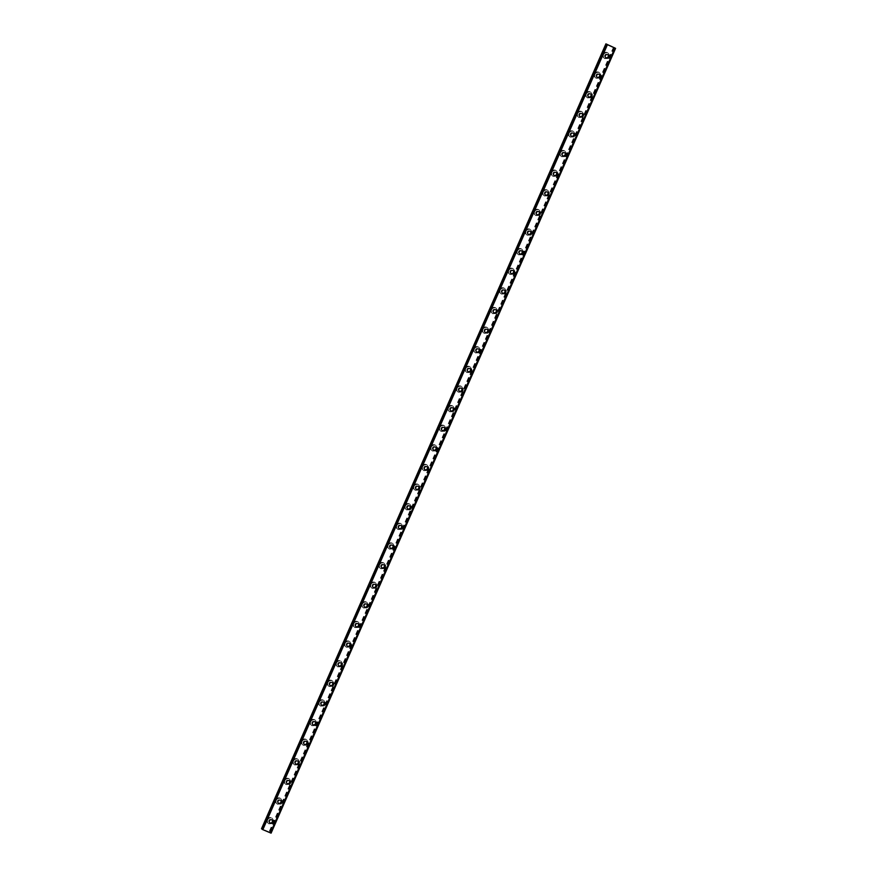 <?xml version="1.0" encoding="UTF-8"?>
<svg xmlns="http://www.w3.org/2000/svg" width="877" height="877" viewBox="0 0 877 877"><rect width="100%" height="100%" fill="white"/><g stroke="black" fill="none" stroke-linecap="round" stroke-linejoin="round"><path stroke-width="0.66" stroke-dasharray="4.38 3.29" d="M607.059 44.475L262.552 829.269L261.85 829.006M261.883 828.908L262.552 829.269M613.988 47.424L269.502 832.163L270.226 832.426L261.412 828.644M271.092 833.15L269.502 832.163M269.678 822.758A1.875 1.831 -50.3 0 1 268.899 820.401A1.875 1.831 -50.3 0 1 272.034 819.907M272.89 821.848A3.223 3.146 129.7 0 0 272.034 818.131A3.223 3.146 129.7 0 0 267.079 819.381A3.223 3.146 129.7 0 0 267.923 823.086A3.223 3.146 129.7 0 0 272.89 821.848M272.879 821.837A3.223 3.146 129.7 0 0 272.034 818.131A3.223 3.146 129.7 0 0 267.079 819.381A3.223 3.146 129.7 0 0 267.923 823.086A3.223 3.146 129.7 0 0 272.879 821.837M278.294 803.135A1.875 1.831 -50.3 0 1 277.516 800.778A1.875 1.831 -50.3 0 1 280.64 800.295M281.495 802.225A3.223 3.146 129.7 0 0 280.651 798.508A3.223 3.146 129.7 0 0 275.696 799.758A3.223 3.146 129.7 0 0 276.54 803.475A3.223 3.146 129.7 0 0 281.495 802.225A3.223 3.146 129.7 0 0 280.651 798.508A3.223 3.146 129.7 0 0 275.696 799.758A3.223 3.146 129.7 0 0 276.54 803.464A3.223 3.146 129.7 0 0 281.495 802.225M286.9 783.512A1.875 1.831 -50.3 0 1 286.121 781.155A1.875 1.831 -50.3 0 1 289.257 780.673M290.112 782.602A3.223 3.146 129.7 0 0 289.267 778.897A3.223 3.146 129.7 0 0 284.301 780.135A3.223 3.146 129.7 0 0 285.157 783.852A3.223 3.146 129.7 0 0 290.112 782.602A3.223 3.146 129.7 0 0 289.257 778.897A3.223 3.146 129.7 0 0 284.301 780.135A3.223 3.146 129.7 0 0 285.157 783.852A3.223 3.146 129.7 0 0 290.112 782.602M295.516 763.9A1.875 1.831 -50.3 0 1 294.738 761.543A1.875 1.831 -50.3 0 1 297.873 761.05M298.717 762.979A3.223 3.146 129.7 0 0 297.873 759.274A3.223 3.146 129.7 0 0 292.918 760.523A3.223 3.146 129.7 0 0 293.762 764.229A3.223 3.146 129.7 0 0 298.717 762.979A3.223 3.146 129.7 0 0 297.873 759.274A3.223 3.146 129.7 0 0 292.918 760.523A3.223 3.146 129.7 0 0 293.762 764.229A3.223 3.146 129.7 0 0 298.717 762.979M304.122 744.277A1.875 1.831 -50.3 0 1 303.354 741.92A1.875 1.831 -50.3 0 1 306.479 741.438M307.334 743.367A3.223 3.146 129.7 0 0 306.49 739.651A3.223 3.146 129.7 0 0 301.535 740.901A3.223 3.146 129.7 0 0 302.379 744.606A3.223 3.146 129.7 0 0 307.334 743.367A3.223 3.146 129.7 0 0 306.49 739.651A3.223 3.146 129.7 0 0 301.524 740.901A3.223 3.146 129.7 0 0 302.379 744.606A3.223 3.146 129.7 0 0 307.334 743.367M312.738 724.654A1.875 1.831 -50.3 0 1 311.96 722.297A1.875 1.831 -50.3 0 1 315.095 721.815M315.95 723.744A3.223 3.146 129.7 0 0 315.095 720.028A3.223 3.146 129.7 0 0 310.14 721.278A3.223 3.146 129.7 0 0 310.995 724.994A3.223 3.146 129.7 0 0 315.95 723.744A3.223 3.146 129.7 0 0 315.095 720.028A3.223 3.146 129.7 0 0 310.14 721.278A3.223 3.146 129.7 0 0 310.984 724.994A3.223 3.146 129.7 0 0 315.95 723.744M321.355 705.031A1.875 1.831 -50.3 0 1 320.576 702.674A1.875 1.831 -50.3 0 1 323.712 702.192M324.556 704.121A3.223 3.146 129.7 0 0 323.712 700.416A3.223 3.146 129.7 0 0 318.757 701.666A3.223 3.146 129.7 0 0 319.601 705.371A3.223 3.146 129.7 0 0 324.556 704.121A3.223 3.146 129.7 0 0 323.712 700.416A3.223 3.146 129.7 0 0 318.757 701.655A3.223 3.146 129.7 0 0 319.601 705.371A3.223 3.146 129.7 0 0 324.556 704.121M329.96 685.419A1.875 1.831 -50.3 0 1 329.182 683.062A1.875 1.831 -50.3 0 1 332.317 682.569M333.172 684.509A3.223 3.146 129.7 0 0 332.328 680.793A3.223 3.146 129.7 0 0 327.373 682.043A3.223 3.146 129.7 0 0 328.217 685.748A3.223 3.146 129.7 0 0 333.172 684.509A3.223 3.146 129.7 0 0 332.328 680.793A3.223 3.146 129.7 0 0 327.362 682.043A3.223 3.146 129.7 0 0 328.217 685.748A3.223 3.146 129.7 0 0 333.172 684.498M338.577 665.796A1.875 1.831 -50.3 0 1 337.798 663.44A1.875 1.831 -50.3 0 1 340.934 662.957M341.789 664.887A3.223 3.146 129.7 0 0 340.934 661.17A3.223 3.146 129.7 0 0 335.979 662.42A3.223 3.146 129.7 0 0 336.823 666.136A3.223 3.146 129.7 0 0 341.789 664.887M341.778 664.887A3.223 3.146 129.7 0 0 340.934 661.17A3.223 3.146 129.7 0 0 335.979 662.42A3.223 3.146 129.7 0 0 336.823 666.125A3.223 3.146 129.7 0 0 341.778 664.887M347.193 646.174A1.875 1.831 -50.3 0 1 346.415 643.817A1.875 1.831 -50.3 0 1 349.539 643.334M350.394 645.264A3.223 3.146 129.7 0 0 349.55 641.558A3.223 3.146 129.7 0 0 344.595 642.797A3.223 3.146 129.7 0 0 345.439 646.513A3.223 3.146 129.7 0 0 350.394 645.264A3.223 3.146 129.7 0 0 349.55 641.547A3.223 3.146 129.7 0 0 344.595 642.797A3.223 3.146 129.7 0 0 345.439 646.513A3.223 3.146 129.7 0 0 350.394 645.264M355.799 626.562A1.875 1.831 -50.3 0 1 355.021 624.205A1.875 1.831 -50.3 0 1 358.156 623.711M359.011 625.641A3.223 3.146 129.7 0 0 358.167 621.936A3.223 3.146 129.7 0 0 353.201 623.185A3.223 3.146 129.7 0 0 354.056 626.891A3.223 3.146 129.7 0 0 359.011 625.641A3.223 3.146 129.7 0 0 358.156 621.936A3.223 3.146 129.7 0 0 353.201 623.185A3.223 3.146 129.7 0 0 354.056 626.891A3.223 3.146 129.7 0 0 359.011 625.641M364.415 606.939A1.875 1.831 -50.3 0 1 363.637 604.582A1.875 1.831 -50.3 0 1 366.772 604.1M367.627 606.029A3.223 3.146 129.7 0 0 366.772 602.313A3.223 3.146 129.7 0 0 361.817 603.562A3.223 3.146 129.7 0 0 362.661 607.268A3.223 3.146 129.7 0 0 367.627 606.029A3.223 3.146 129.7 0 0 366.772 602.313A3.223 3.146 129.7 0 0 361.817 603.562A3.223 3.146 129.7 0 0 362.661 607.268A3.223 3.146 129.7 0 0 367.616 606.018M373.021 587.316A1.875 1.831 -50.3 0 1 372.254 584.959A1.875 1.831 -50.3 0 1 375.378 584.477M376.233 586.406A3.223 3.146 129.7 0 0 375.389 582.69A3.223 3.146 129.7 0 0 370.434 583.939A3.223 3.146 129.7 0 0 371.278 587.656A3.223 3.146 129.7 0 0 376.233 586.406A3.223 3.146 129.7 0 0 375.389 582.69A3.223 3.146 129.7 0 0 370.434 583.939A3.223 3.146 129.7 0 0 371.278 587.656A3.223 3.146 129.7 0 0 376.233 586.406M381.638 567.693A1.875 1.831 -50.3 0 1 380.859 565.336A1.875 1.831 -50.3 0 1 383.994 564.854M384.85 566.783A3.223 3.146 129.7 0 0 383.994 563.078A3.223 3.146 129.7 0 0 379.039 564.317A3.223 3.146 129.7 0 0 379.894 568.033A3.223 3.146 129.7 0 0 384.85 566.783A3.223 3.146 129.7 0 0 383.994 563.078A3.223 3.146 129.7 0 0 379.039 564.317A3.223 3.146 129.7 0 0 379.884 568.033A3.223 3.146 129.7 0 0 384.85 566.783M390.254 548.081A1.875 1.831 -50.3 0 1 389.476 545.724A1.875 1.831 -50.3 0 1 392.611 545.231M393.455 547.16A3.223 3.146 129.7 0 0 392.611 543.455A3.223 3.146 129.7 0 0 387.656 544.705A3.223 3.146 129.7 0 0 388.5 548.41A3.223 3.146 129.7 0 0 393.455 547.16A3.223 3.146 129.7 0 0 392.611 543.455A3.223 3.146 129.7 0 0 387.656 544.705A3.223 3.146 129.7 0 0 388.5 548.41A3.223 3.146 129.7 0 0 393.455 547.16M398.86 528.458A1.875 1.831 -50.3 0 1 398.081 526.101A1.875 1.831 -50.3 0 1 401.217 525.619M402.072 527.548A3.223 3.146 129.7 0 0 401.227 523.832A3.223 3.146 129.7 0 0 396.272 525.082A3.223 3.146 129.7 0 0 397.117 528.798A3.223 3.146 129.7 0 0 402.072 527.548A3.223 3.146 129.7 0 0 401.227 523.832A3.223 3.146 129.7 0 0 396.261 525.082A3.223 3.146 129.7 0 0 397.117 528.787A3.223 3.146 129.7 0 0 402.072 527.548M407.476 508.835A1.875 1.831 -50.3 0 1 406.698 506.478A1.875 1.831 -50.3 0 1 409.833 505.996M410.688 507.926A3.223 3.146 129.7 0 0 409.833 504.22A3.223 3.146 129.7 0 0 404.878 505.459A3.223 3.146 129.7 0 0 405.733 509.175A3.223 3.146 129.7 0 0 410.688 507.926A3.223 3.146 129.7 0 0 409.833 504.209A3.223 3.146 129.7 0 0 404.878 505.459A3.223 3.146 129.7 0 0 405.722 509.175A3.223 3.146 129.7 0 0 410.688 507.926M416.093 489.213A1.875 1.831 -50.3 0 1 415.314 486.856A1.875 1.831 -50.3 0 1 418.45 486.373M419.294 488.303A3.223 3.146 129.7 0 0 418.45 484.597A3.223 3.146 129.7 0 0 413.495 485.847A3.223 3.146 129.7 0 0 414.339 489.552A3.223 3.146 129.7 0 0 419.294 488.303A3.223 3.146 129.7 0 0 418.45 484.597A3.223 3.146 129.7 0 0 413.495 485.836A3.223 3.146 129.7 0 0 414.339 489.552A3.223 3.146 129.7 0 0 419.294 488.303M424.698 469.601A1.875 1.831 -50.3 0 1 423.92 467.244A1.875 1.831 -50.3 0 1 427.055 466.75M427.91 468.691A3.223 3.146 129.7 0 0 427.066 464.974A3.223 3.146 129.7 0 0 422.1 466.224A3.223 3.146 129.7 0 0 422.955 469.929A3.223 3.146 129.7 0 0 427.91 468.691A3.223 3.146 129.7 0 0 427.055 464.974A3.223 3.146 129.7 0 0 422.1 466.224A3.223 3.146 129.7 0 0 422.955 469.929A3.223 3.146 129.7 0 0 427.91 468.68M433.315 449.978A1.875 1.831 -50.3 0 1 432.536 447.621A1.875 1.831 -50.3 0 1 435.672 447.138M436.527 449.068A3.223 3.146 129.7 0 0 435.672 445.352A3.223 3.146 129.7 0 0 430.717 446.601A3.223 3.146 129.7 0 0 431.561 450.318A3.223 3.146 129.7 0 0 436.527 449.068A3.223 3.146 129.7 0 0 435.672 445.352A3.223 3.146 129.7 0 0 430.717 446.601A3.223 3.146 129.7 0 0 431.561 450.318A3.223 3.146 129.7 0 0 436.516 449.068M441.931 430.355A1.875 1.831 -50.3 0 1 441.153 427.998A1.875 1.831 -50.3 0 1 444.277 427.516M445.132 429.445A3.223 3.146 129.7 0 0 444.288 425.74A3.223 3.146 129.7 0 0 439.333 426.978A3.223 3.146 129.7 0 0 440.177 430.695A3.223 3.146 129.7 0 0 445.132 429.445A3.223 3.146 129.7 0 0 444.288 425.74A3.223 3.146 129.7 0 0 439.333 426.978A3.223 3.146 129.7 0 0 440.177 430.695A3.223 3.146 129.7 0 0 445.132 429.445M450.537 410.743A1.875 1.831 -50.3 0 1 449.758 408.386A1.875 1.831 -50.3 0 1 452.894 407.893M453.749 409.822A3.223 3.146 129.7 0 0 452.905 406.117A3.223 3.146 129.7 0 0 447.939 407.367A3.223 3.146 129.7 0 0 448.794 411.072A3.223 3.146 129.7 0 0 453.749 409.822A3.223 3.146 129.7 0 0 452.894 406.117A3.223 3.146 129.7 0 0 447.939 407.367A3.223 3.146 129.7 0 0 448.794 411.072A3.223 3.146 129.7 0 0 453.749 409.822M459.153 391.12A1.875 1.831 -50.3 0 1 458.375 388.763A1.875 1.831 -50.3 0 1 461.51 388.281M462.365 390.21A3.223 3.146 129.7 0 0 461.51 386.494A3.223 3.146 129.7 0 0 456.555 387.744A3.223 3.146 129.7 0 0 457.399 391.449A3.223 3.146 129.7 0 0 462.365 390.21A3.223 3.146 129.7 0 0 461.51 386.494A3.223 3.146 129.7 0 0 456.555 387.744A3.223 3.146 129.7 0 0 457.399 391.449A3.223 3.146 129.7 0 0 462.354 390.21M467.759 371.497A1.875 1.831 -50.3 0 1 466.992 369.14A1.875 1.831 -50.3 0 1 470.116 368.658M470.971 370.587A3.223 3.146 129.7 0 0 470.127 366.871A3.223 3.146 129.7 0 0 465.172 368.121A3.223 3.146 129.7 0 0 466.016 371.837A3.223 3.146 129.7 0 0 470.971 370.587A3.223 3.146 129.7 0 0 470.127 366.871A3.223 3.146 129.7 0 0 465.161 368.121A3.223 3.146 129.7 0 0 466.016 371.837A3.223 3.146 129.7 0 0 470.971 370.587M476.375 351.874A1.875 1.831 -50.3 0 1 475.597 349.517A1.875 1.831 -50.3 0 1 478.732 349.035M479.587 350.964A3.223 3.146 129.7 0 0 478.732 347.259A3.223 3.146 129.7 0 0 473.777 348.509A3.223 3.146 129.7 0 0 474.632 352.214A3.223 3.146 129.7 0 0 479.587 350.964A3.223 3.146 129.7 0 0 478.732 347.259A3.223 3.146 129.7 0 0 473.777 348.498A3.223 3.146 129.7 0 0 474.621 352.214A3.223 3.146 129.7 0 0 479.587 350.964M484.992 332.262A1.875 1.831 -50.3 0 1 484.214 329.905A1.875 1.831 -50.3 0 1 487.349 329.412M488.193 331.353A3.223 3.146 129.7 0 0 487.349 327.636A3.223 3.146 129.7 0 0 482.394 328.886A3.223 3.146 129.7 0 0 483.238 332.591A3.223 3.146 129.7 0 0 488.193 331.353A3.223 3.146 129.7 0 0 487.349 327.636A3.223 3.146 129.7 0 0 482.394 328.886A3.223 3.146 129.7 0 0 483.238 332.591A3.223 3.146 129.7 0 0 488.193 331.342M493.598 312.64A1.875 1.831 -50.3 0 1 492.819 310.283A1.875 1.831 -50.3 0 1 495.954 309.8M496.81 311.73A3.223 3.146 129.7 0 0 495.965 308.013A3.223 3.146 129.7 0 0 491.01 309.263A3.223 3.146 129.7 0 0 491.854 312.979A3.223 3.146 129.7 0 0 496.81 311.73A3.223 3.146 129.7 0 0 495.965 308.013A3.223 3.146 129.7 0 0 490.999 309.263A3.223 3.146 129.7 0 0 491.854 312.968A3.223 3.146 129.7 0 0 496.81 311.73M502.214 293.017A1.875 1.831 -50.3 0 1 501.436 290.66A1.875 1.831 -50.3 0 1 504.571 290.177M505.426 292.107A3.223 3.146 129.7 0 0 504.571 288.401A3.223 3.146 129.7 0 0 499.616 289.64A3.223 3.146 129.7 0 0 500.471 293.356A3.223 3.146 129.7 0 0 505.426 292.107A3.223 3.146 129.7 0 0 504.571 288.39A3.223 3.146 129.7 0 0 499.616 289.64A3.223 3.146 129.7 0 0 500.46 293.356A3.223 3.146 129.7 0 0 505.426 292.107M510.831 273.405A1.875 1.831 -50.3 0 1 510.052 271.048A1.875 1.831 -50.3 0 1 513.177 270.555M514.032 272.484A3.223 3.146 129.7 0 0 513.188 268.779A3.223 3.146 129.7 0 0 508.232 270.028A3.223 3.146 129.7 0 0 509.077 273.734A3.223 3.146 129.7 0 0 514.032 272.484A3.223 3.146 129.7 0 0 513.188 268.779A3.223 3.146 129.7 0 0 508.232 270.028A3.223 3.146 129.7 0 0 509.077 273.734A3.223 3.146 129.7 0 0 514.032 272.484M519.436 253.782A1.875 1.831 -50.3 0 1 518.658 251.425A1.875 1.831 -50.3 0 1 521.793 250.943M522.648 252.872A3.223 3.146 129.7 0 0 521.804 249.156A3.223 3.146 129.7 0 0 516.838 250.405A3.223 3.146 129.7 0 0 517.693 254.111A3.223 3.146 129.7 0 0 522.648 252.872A3.223 3.146 129.7 0 0 521.793 249.156A3.223 3.146 129.7 0 0 516.838 250.405A3.223 3.146 129.7 0 0 517.693 254.111A3.223 3.146 129.7 0 0 522.648 252.872M528.053 234.159A1.875 1.831 -50.3 0 1 527.274 231.802A1.875 1.831 -50.3 0 1 530.41 231.32M531.265 233.249A3.223 3.146 129.7 0 0 530.41 229.533A3.223 3.146 129.7 0 0 525.455 230.783A3.223 3.146 129.7 0 0 526.299 234.499A3.223 3.146 129.7 0 0 531.265 233.249A3.223 3.146 129.7 0 0 530.41 229.533A3.223 3.146 129.7 0 0 525.455 230.783A3.223 3.146 129.7 0 0 526.299 234.499A3.223 3.146 129.7 0 0 531.254 233.249M536.669 214.536A1.875 1.831 -50.3 0 1 535.891 212.179A1.875 1.831 -50.3 0 1 539.015 211.697M539.87 213.626A3.223 3.146 129.7 0 0 539.026 209.921A3.223 3.146 129.7 0 0 534.071 211.16A3.223 3.146 129.7 0 0 534.915 214.876A3.223 3.146 129.7 0 0 539.87 213.626A3.223 3.146 129.7 0 0 539.026 209.921A3.223 3.146 129.7 0 0 534.071 211.16A3.223 3.146 129.7 0 0 534.915 214.876A3.223 3.146 129.7 0 0 539.87 213.626M545.275 194.924A1.875 1.831 -50.3 0 1 544.496 192.567A1.875 1.831 -50.3 0 1 547.632 192.074M548.487 194.003A3.223 3.146 129.7 0 0 547.643 190.298A3.223 3.146 129.7 0 0 542.677 191.548A3.223 3.146 129.7 0 0 543.532 195.253A3.223 3.146 129.7 0 0 548.487 194.003A3.223 3.146 129.7 0 0 547.632 190.298A3.223 3.146 129.7 0 0 542.677 191.548A3.223 3.146 129.7 0 0 543.532 195.253A3.223 3.146 129.7 0 0 548.487 194.003M553.891 175.301A1.875 1.831 -50.3 0 1 553.113 172.944A1.875 1.831 -50.3 0 1 556.248 172.462M557.092 174.391A3.223 3.146 129.7 0 0 556.248 170.675A3.223 3.146 129.7 0 0 551.293 171.925A3.223 3.146 129.7 0 0 552.137 175.641A3.223 3.146 129.7 0 0 557.092 174.391A3.223 3.146 129.7 0 0 556.248 170.675A3.223 3.146 129.7 0 0 551.293 171.925A3.223 3.146 129.7 0 0 552.137 175.63A3.223 3.146 129.7 0 0 557.092 174.391M562.497 155.678A1.875 1.831 -50.3 0 1 561.729 153.322A1.875 1.831 -50.3 0 1 564.854 152.839M565.709 154.769A3.223 3.146 129.7 0 0 564.865 151.063A3.223 3.146 129.7 0 0 559.91 152.302A3.223 3.146 129.7 0 0 560.754 156.018A3.223 3.146 129.7 0 0 565.709 154.769A3.223 3.146 129.7 0 0 564.865 151.052A3.223 3.146 129.7 0 0 559.899 152.302A3.223 3.146 129.7 0 0 560.754 156.018A3.223 3.146 129.7 0 0 565.709 154.769M571.113 136.056A1.875 1.831 -50.3 0 1 570.335 133.699A1.875 1.831 -50.3 0 1 573.47 133.216M574.325 135.146A3.223 3.146 129.7 0 0 573.47 131.44A3.223 3.146 129.7 0 0 568.515 132.69A3.223 3.146 129.7 0 0 569.37 136.395A3.223 3.146 129.7 0 0 574.325 135.146A3.223 3.146 129.7 0 0 573.47 131.44A3.223 3.146 129.7 0 0 568.515 132.679A3.223 3.146 129.7 0 0 569.359 136.395A3.223 3.146 129.7 0 0 574.325 135.146M579.73 116.444A1.875 1.831 -50.3 0 1 578.952 114.087A1.875 1.831 -50.3 0 1 582.087 113.593M582.931 115.534A3.223 3.146 129.7 0 0 582.087 111.817A3.223 3.146 129.7 0 0 577.132 113.067A3.223 3.146 129.7 0 0 577.976 116.773A3.223 3.146 129.7 0 0 582.931 115.534A3.223 3.146 129.7 0 0 582.087 111.817A3.223 3.146 129.7 0 0 577.132 113.067A3.223 3.146 129.7 0 0 577.976 116.773A3.223 3.146 129.7 0 0 582.931 115.523M588.335 96.821A1.875 1.831 -50.3 0 1 587.557 94.464A1.875 1.831 -50.3 0 1 590.692 93.982M591.547 95.911A3.223 3.146 129.7 0 0 590.703 92.195A3.223 3.146 129.7 0 0 585.748 93.444A3.223 3.146 129.7 0 0 586.592 97.161A3.223 3.146 129.7 0 0 591.547 95.911A3.223 3.146 129.7 0 0 590.703 92.195A3.223 3.146 129.7 0 0 585.737 93.444A3.223 3.146 129.7 0 0 586.592 97.161A3.223 3.146 129.7 0 0 591.547 95.911M596.952 77.198A1.875 1.831 -50.3 0 1 596.174 74.841A1.875 1.831 -50.3 0 1 599.309 74.359M600.164 76.288A3.223 3.146 129.7 0 0 599.309 72.583A3.223 3.146 129.7 0 0 594.354 73.821A3.223 3.146 129.7 0 0 595.198 77.538A3.223 3.146 129.7 0 0 600.164 76.288A3.223 3.146 129.7 0 0 599.309 72.583A3.223 3.146 129.7 0 0 594.354 73.821A3.223 3.146 129.7 0 0 595.198 77.538A3.223 3.146 129.7 0 0 600.153 76.288M605.568 57.586A1.875 1.831 -50.3 0 1 604.79 55.229A1.875 1.831 -50.3 0 1 607.914 54.736M608.77 56.665A3.223 3.146 129.7 0 0 607.925 52.96A3.223 3.146 129.7 0 0 602.97 54.21A3.223 3.146 129.7 0 0 603.814 57.915A3.223 3.146 129.7 0 0 608.77 56.665A3.223 3.146 129.7 0 0 607.925 52.96A3.223 3.146 129.7 0 0 602.97 54.21A3.223 3.146 129.7 0 0 603.814 57.915A3.223 3.146 129.7 0 0 608.77 56.665M603.573 54.714A3.223 3.146 -50.3 0 1 608.539 53.464A3.223 3.146 -50.3 0 1 609.383 57.169A3.223 3.146 -50.3 0 1 604.428 58.419A3.223 3.146 -50.3 0 1 603.573 54.714M603.036 54.264A3.223 3.146 -50.3 0 1 607.991 53.015A3.223 3.146 -50.3 0 1 608.846 56.731A3.223 3.146 -50.3 0 1 603.88 57.97A3.223 3.146 -50.3 0 1 603.036 54.264M594.968 74.337A3.223 3.146 -50.3 0 1 599.923 73.087A3.223 3.146 -50.3 0 1 600.767 76.792A3.223 3.146 -50.3 0 1 595.812 78.042A3.223 3.146 -50.3 0 1 594.968 74.337M594.431 73.887A3.223 3.146 -50.3 0 1 599.386 72.638A3.223 3.146 -50.3 0 1 600.23 76.343A3.223 3.146 -50.3 0 1 595.275 77.593A3.223 3.146 -50.3 0 1 594.431 73.887M586.351 93.949A3.223 3.146 -50.3 0 1 591.306 92.699A3.223 3.146 -50.3 0 1 592.161 96.415A3.223 3.146 -50.3 0 1 587.195 97.665A3.223 3.146 -50.3 0 1 586.351 93.949M585.814 93.499A3.223 3.146 -50.3 0 1 590.769 92.26A3.223 3.146 -50.3 0 1 591.613 95.966A3.223 3.146 -50.3 0 1 586.658 97.215A3.223 3.146 -50.3 0 1 585.814 93.499M577.735 113.571A3.223 3.146 -50.3 0 1 582.701 112.322A3.223 3.146 -50.3 0 1 583.545 116.038A3.223 3.146 -50.3 0 1 578.59 117.277A3.223 3.146 -50.3 0 1 577.735 113.571M577.198 113.122A3.223 3.146 -50.3 0 1 582.153 111.872A3.223 3.146 -50.3 0 1 583.008 115.589A3.223 3.146 -50.3 0 1 578.053 116.838A3.223 3.146 -50.3 0 1 577.198 113.122M569.129 133.194A3.223 3.146 -50.3 0 1 574.084 131.945A3.223 3.146 -50.3 0 1 574.928 135.65A3.223 3.146 -50.3 0 1 569.973 136.9A3.223 3.146 -50.3 0 1 569.129 133.194M568.592 132.745A3.223 3.146 -50.3 0 1 573.547 131.495A3.223 3.146 -50.3 0 1 574.391 135.211A3.223 3.146 -50.3 0 1 569.436 136.45A3.223 3.146 -50.3 0 1 568.592 132.745M560.513 152.806A3.223 3.146 -50.3 0 1 565.468 151.568A3.223 3.146 -50.3 0 1 566.323 155.273A3.223 3.146 -50.3 0 1 561.368 156.523A3.223 3.146 -50.3 0 1 560.513 152.806M559.975 152.368A3.223 3.146 -50.3 0 1 564.931 151.118A3.223 3.146 -50.3 0 1 565.775 154.823A3.223 3.146 -50.3 0 1 560.82 156.073A3.223 3.146 -50.3 0 1 559.975 152.368M551.907 172.429A3.223 3.146 -50.3 0 1 556.862 171.179A3.223 3.146 -50.3 0 1 557.706 174.896A3.223 3.146 -50.3 0 1 552.751 176.145A3.223 3.146 -50.3 0 1 551.907 172.429M551.359 171.98A3.223 3.146 -50.3 0 1 556.325 170.741A3.223 3.146 -50.3 0 1 557.169 174.446A3.223 3.146 -50.3 0 1 552.214 175.696A3.223 3.146 -50.3 0 1 551.359 171.98M543.291 192.052A3.223 3.146 -50.3 0 1 548.246 190.802A3.223 3.146 -50.3 0 1 549.09 194.519A3.223 3.146 -50.3 0 1 544.135 195.757A3.223 3.146 -50.3 0 1 543.291 192.052M542.753 191.603A3.223 3.146 -50.3 0 1 547.708 190.353A3.223 3.146 -50.3 0 1 548.553 194.069A3.223 3.146 -50.3 0 1 543.597 195.319A3.223 3.146 -50.3 0 1 542.753 191.603M534.674 211.675A3.223 3.146 -50.3 0 1 539.629 210.425A3.223 3.146 -50.3 0 1 540.484 214.131A3.223 3.146 -50.3 0 1 535.529 215.38A3.223 3.146 -50.3 0 1 534.674 211.675M534.137 211.225A3.223 3.146 -50.3 0 1 539.092 209.976A3.223 3.146 -50.3 0 1 539.947 213.681A3.223 3.146 -50.3 0 1 534.981 214.931A3.223 3.146 -50.3 0 1 534.137 211.225M526.068 231.287A3.223 3.146 -50.3 0 1 531.023 230.048A3.223 3.146 -50.3 0 1 531.868 233.753A3.223 3.146 -50.3 0 1 526.913 235.003A3.223 3.146 -50.3 0 1 526.068 231.287M525.52 230.837A3.223 3.146 -50.3 0 1 530.486 229.599A3.223 3.146 -50.3 0 1 531.33 233.304A3.223 3.146 -50.3 0 1 526.375 234.554A3.223 3.146 -50.3 0 1 525.52 230.837M517.452 250.91A3.223 3.146 -50.3 0 1 522.407 249.66A3.223 3.146 -50.3 0 1 523.262 253.376A3.223 3.146 -50.3 0 1 518.296 254.615A3.223 3.146 -50.3 0 1 517.452 250.91M516.915 250.46A3.223 3.146 -50.3 0 1 521.87 249.211A3.223 3.146 -50.3 0 1 522.714 252.927A3.223 3.146 -50.3 0 1 517.759 254.177A3.223 3.146 -50.3 0 1 516.915 250.46M508.835 270.533A3.223 3.146 -50.3 0 1 513.801 269.283A3.223 3.146 -50.3 0 1 514.646 272.988A3.223 3.146 -50.3 0 1 509.69 274.238A3.223 3.146 -50.3 0 1 508.835 270.533M508.298 270.083A3.223 3.146 -50.3 0 1 513.253 268.833A3.223 3.146 -50.3 0 1 514.108 272.55A3.223 3.146 -50.3 0 1 509.153 273.788A3.223 3.146 -50.3 0 1 508.298 270.083M500.23 290.144A3.223 3.146 -50.3 0 1 505.185 288.906A3.223 3.146 -50.3 0 1 506.029 292.611A3.223 3.146 -50.3 0 1 501.074 293.861A3.223 3.146 -50.3 0 1 500.23 290.144M499.693 289.706A3.223 3.146 -50.3 0 1 504.648 288.456A3.223 3.146 -50.3 0 1 505.492 292.162A3.223 3.146 -50.3 0 1 500.537 293.411A3.223 3.146 -50.3 0 1 499.693 289.706M491.613 309.767A3.223 3.146 -50.3 0 1 496.568 308.518A3.223 3.146 -50.3 0 1 497.423 312.234A3.223 3.146 -50.3 0 1 492.457 313.484A3.223 3.146 -50.3 0 1 491.613 309.767M491.076 309.318A3.223 3.146 -50.3 0 1 496.031 308.079A3.223 3.146 -50.3 0 1 496.875 311.784A3.223 3.146 -50.3 0 1 491.92 313.034A3.223 3.146 -50.3 0 1 491.076 309.318M483.008 329.39A3.223 3.146 -50.3 0 1 487.963 328.141A3.223 3.146 -50.3 0 1 488.807 331.857A3.223 3.146 -50.3 0 1 483.852 333.096A3.223 3.146 -50.3 0 1 483.008 329.39M482.46 328.941A3.223 3.146 -50.3 0 1 487.415 327.691A3.223 3.146 -50.3 0 1 488.27 331.407A3.223 3.146 -50.3 0 1 483.315 332.657A3.223 3.146 -50.3 0 1 482.46 328.941M474.391 349.013A3.223 3.146 -50.3 0 1 479.346 347.763A3.223 3.146 -50.3 0 1 480.19 351.469A3.223 3.146 -50.3 0 1 475.235 352.718A3.223 3.146 -50.3 0 1 474.391 349.013M473.854 348.564A3.223 3.146 -50.3 0 1 478.809 347.314A3.223 3.146 -50.3 0 1 479.653 351.03A3.223 3.146 -50.3 0 1 474.698 352.269A3.223 3.146 -50.3 0 1 473.854 348.564M465.775 368.625A3.223 3.146 -50.3 0 1 470.73 367.386A3.223 3.146 -50.3 0 1 471.585 371.092A3.223 3.146 -50.3 0 1 466.63 372.341A3.223 3.146 -50.3 0 1 465.775 368.625M465.238 368.187A3.223 3.146 -50.3 0 1 470.193 366.937A3.223 3.146 -50.3 0 1 471.048 370.642A3.223 3.146 -50.3 0 1 466.082 371.892A3.223 3.146 -50.3 0 1 465.238 368.187M457.169 388.248A3.223 3.146 -50.3 0 1 462.124 386.998A3.223 3.146 -50.3 0 1 462.968 390.714A3.223 3.146 -50.3 0 1 458.013 391.964A3.223 3.146 -50.3 0 1 457.169 388.248M456.621 387.798A3.223 3.146 -50.3 0 1 461.587 386.549A3.223 3.146 -50.3 0 1 462.431 390.265A3.223 3.146 -50.3 0 1 457.476 391.515A3.223 3.146 -50.3 0 1 456.621 387.798M448.553 407.871A3.223 3.146 -50.3 0 1 453.508 406.621A3.223 3.146 -50.3 0 1 454.352 410.326A3.223 3.146 -50.3 0 1 449.397 411.576A3.223 3.146 -50.3 0 1 448.553 407.871M448.015 407.421A3.223 3.146 -50.3 0 1 452.97 406.172A3.223 3.146 -50.3 0 1 453.815 409.888A3.223 3.146 -50.3 0 1 448.86 411.127A3.223 3.146 -50.3 0 1 448.015 407.421M439.936 427.494A3.223 3.146 -50.3 0 1 444.902 426.244A3.223 3.146 -50.3 0 1 445.746 429.949A3.223 3.146 -50.3 0 1 440.791 431.199A3.223 3.146 -50.3 0 1 439.936 427.494M439.399 427.044A3.223 3.146 -50.3 0 1 444.354 425.794A3.223 3.146 -50.3 0 1 445.209 429.5A3.223 3.146 -50.3 0 1 440.243 430.75A3.223 3.146 -50.3 0 1 439.399 427.044M431.331 447.106A3.223 3.146 -50.3 0 1 436.286 445.856A3.223 3.146 -50.3 0 1 437.13 449.572A3.223 3.146 -50.3 0 1 432.175 450.822A3.223 3.146 -50.3 0 1 431.331 447.106M430.782 446.656A3.223 3.146 -50.3 0 1 435.748 445.417A3.223 3.146 -50.3 0 1 436.593 449.123A3.223 3.146 -50.3 0 1 431.637 450.372A3.223 3.146 -50.3 0 1 430.782 446.656M422.714 466.728A3.223 3.146 -50.3 0 1 427.669 465.479A3.223 3.146 -50.3 0 1 428.524 469.195A3.223 3.146 -50.3 0 1 423.558 470.434A3.223 3.146 -50.3 0 1 422.714 466.728M422.177 466.279A3.223 3.146 -50.3 0 1 427.132 465.029A3.223 3.146 -50.3 0 1 427.976 468.746A3.223 3.146 -50.3 0 1 423.021 469.995A3.223 3.146 -50.3 0 1 422.177 466.279M414.097 486.351A3.223 3.146 -50.3 0 1 419.063 485.102A3.223 3.146 -50.3 0 1 419.908 488.807A3.223 3.146 -50.3 0 1 414.953 490.057A3.223 3.146 -50.3 0 1 414.097 486.351M413.56 485.902A3.223 3.146 -50.3 0 1 418.515 484.652A3.223 3.146 -50.3 0 1 419.37 488.368A3.223 3.146 -50.3 0 1 414.415 489.607A3.223 3.146 -50.3 0 1 413.56 485.902M405.492 505.963A3.223 3.146 -50.3 0 1 410.447 504.724A3.223 3.146 -50.3 0 1 411.291 508.43A3.223 3.146 -50.3 0 1 406.336 509.68A3.223 3.146 -50.3 0 1 405.492 505.963M404.955 505.525A3.223 3.146 -50.3 0 1 409.91 504.275A3.223 3.146 -50.3 0 1 410.754 507.98A3.223 3.146 -50.3 0 1 405.799 509.23A3.223 3.146 -50.3 0 1 404.955 505.525M396.875 525.586A3.223 3.146 -50.3 0 1 401.83 524.336A3.223 3.146 -50.3 0 1 402.686 528.053A3.223 3.146 -50.3 0 1 397.73 529.302A3.223 3.146 -50.3 0 1 396.875 525.586M396.338 525.137A3.223 3.146 -50.3 0 1 401.293 523.898A3.223 3.146 -50.3 0 1 402.137 527.603A3.223 3.146 -50.3 0 1 397.182 528.853A3.223 3.146 -50.3 0 1 396.338 525.137M388.27 545.209A3.223 3.146 -50.3 0 1 393.225 543.959A3.223 3.146 -50.3 0 1 394.069 547.676A3.223 3.146 -50.3 0 1 389.114 548.914A3.223 3.146 -50.3 0 1 388.27 545.209M387.722 544.76A3.223 3.146 -50.3 0 1 392.677 543.51A3.223 3.146 -50.3 0 1 393.532 547.226A3.223 3.146 -50.3 0 1 388.577 548.476A3.223 3.146 -50.3 0 1 387.722 544.76M379.653 564.832A3.223 3.146 -50.3 0 1 384.608 563.582A3.223 3.146 -50.3 0 1 385.452 567.287A3.223 3.146 -50.3 0 1 380.497 568.537A3.223 3.146 -50.3 0 1 379.653 564.832M379.116 564.382A3.223 3.146 -50.3 0 1 384.071 563.133A3.223 3.146 -50.3 0 1 384.915 566.838A3.223 3.146 -50.3 0 1 379.96 568.088A3.223 3.146 -50.3 0 1 379.116 564.382M371.037 584.444A3.223 3.146 -50.3 0 1 375.992 583.194A3.223 3.146 -50.3 0 1 376.847 586.91A3.223 3.146 -50.3 0 1 371.892 588.16A3.223 3.146 -50.3 0 1 371.037 584.444M370.5 583.994A3.223 3.146 -50.3 0 1 375.455 582.756A3.223 3.146 -50.3 0 1 376.31 586.461A3.223 3.146 -50.3 0 1 371.344 587.711A3.223 3.146 -50.3 0 1 370.5 583.994M362.431 604.067A3.223 3.146 -50.3 0 1 367.386 602.817A3.223 3.146 -50.3 0 1 368.23 606.533A3.223 3.146 -50.3 0 1 363.275 607.772A3.223 3.146 -50.3 0 1 362.431 604.067M361.883 603.617A3.223 3.146 -50.3 0 1 366.849 602.367A3.223 3.146 -50.3 0 1 367.693 606.084A3.223 3.146 -50.3 0 1 362.738 607.333A3.223 3.146 -50.3 0 1 361.883 603.617M353.815 623.69A3.223 3.146 -50.3 0 1 358.77 622.44A3.223 3.146 -50.3 0 1 359.625 626.145A3.223 3.146 -50.3 0 1 354.659 627.395A3.223 3.146 -50.3 0 1 353.815 623.69M353.278 623.24A3.223 3.146 -50.3 0 1 358.233 621.99A3.223 3.146 -50.3 0 1 359.077 625.707A3.223 3.146 -50.3 0 1 354.122 626.945A3.223 3.146 -50.3 0 1 353.278 623.24M345.198 643.301A3.223 3.146 -50.3 0 1 350.164 642.063A3.223 3.146 -50.3 0 1 351.008 645.768A3.223 3.146 -50.3 0 1 346.053 647.018A3.223 3.146 -50.3 0 1 345.198 643.301M344.661 642.863A3.223 3.146 -50.3 0 1 349.616 641.613A3.223 3.146 -50.3 0 1 350.471 645.319A3.223 3.146 -50.3 0 1 345.505 646.568A3.223 3.146 -50.3 0 1 344.661 642.863M336.593 662.924A3.223 3.146 -50.3 0 1 341.548 661.675A3.223 3.146 -50.3 0 1 342.392 665.391A3.223 3.146 -50.3 0 1 337.437 666.641A3.223 3.146 -50.3 0 1 336.593 662.924M336.055 662.475A3.223 3.146 -50.3 0 1 341.01 661.236A3.223 3.146 -50.3 0 1 341.855 664.941A3.223 3.146 -50.3 0 1 336.9 666.191A3.223 3.146 -50.3 0 1 336.055 662.475M327.976 682.547A3.223 3.146 -50.3 0 1 332.931 681.297A3.223 3.146 -50.3 0 1 333.786 685.014A3.223 3.146 -50.3 0 1 328.82 686.252A3.223 3.146 -50.3 0 1 327.976 682.547M327.439 682.098A3.223 3.146 -50.3 0 1 332.394 680.848A3.223 3.146 -50.3 0 1 333.238 684.564A3.223 3.146 -50.3 0 1 328.283 685.814A3.223 3.146 -50.3 0 1 327.439 682.098M319.36 702.17A3.223 3.146 -50.3 0 1 324.326 700.92A3.223 3.146 -50.3 0 1 325.17 704.626A3.223 3.146 -50.3 0 1 320.215 705.875A3.223 3.146 -50.3 0 1 319.36 702.17M318.822 701.721A3.223 3.146 -50.3 0 1 323.777 700.471A3.223 3.146 -50.3 0 1 324.633 704.187A3.223 3.146 -50.3 0 1 319.677 705.426A3.223 3.146 -50.3 0 1 318.822 701.721M310.754 721.782A3.223 3.146 -50.3 0 1 315.709 720.543A3.223 3.146 -50.3 0 1 316.553 724.249A3.223 3.146 -50.3 0 1 311.598 725.498A3.223 3.146 -50.3 0 1 310.754 721.782M310.217 721.343A3.223 3.146 -50.3 0 1 315.172 720.094A3.223 3.146 -50.3 0 1 316.016 723.799A3.223 3.146 -50.3 0 1 311.061 725.049A3.223 3.146 -50.3 0 1 310.217 721.343M302.137 741.405A3.223 3.146 -50.3 0 1 307.093 740.155A3.223 3.146 -50.3 0 1 307.948 743.871A3.223 3.146 -50.3 0 1 302.993 745.121A3.223 3.146 -50.3 0 1 302.137 741.405M301.6 740.955A3.223 3.146 -50.3 0 1 306.555 739.706A3.223 3.146 -50.3 0 1 307.399 743.422A3.223 3.146 -50.3 0 1 302.444 744.672A3.223 3.146 -50.3 0 1 301.6 740.955M293.532 761.028A3.223 3.146 -50.3 0 1 298.487 759.778A3.223 3.146 -50.3 0 1 299.331 763.483A3.223 3.146 -50.3 0 1 294.376 764.733A3.223 3.146 -50.3 0 1 293.532 761.028M292.984 760.578A3.223 3.146 -50.3 0 1 297.95 759.329A3.223 3.146 -50.3 0 1 298.794 763.045A3.223 3.146 -50.3 0 1 293.839 764.284A3.223 3.146 -50.3 0 1 292.984 760.578M284.915 780.64A3.223 3.146 -50.3 0 1 289.87 779.401A3.223 3.146 -50.3 0 1 290.715 783.106A3.223 3.146 -50.3 0 1 285.759 784.356A3.223 3.146 -50.3 0 1 284.915 780.64M284.378 780.201A3.223 3.146 -50.3 0 1 289.333 778.951A3.223 3.146 -50.3 0 1 290.177 782.657A3.223 3.146 -50.3 0 1 285.222 783.906A3.223 3.146 -50.3 0 1 284.378 780.201M276.299 800.262A3.223 3.146 -50.3 0 1 281.254 799.013A3.223 3.146 -50.3 0 1 282.109 802.729A3.223 3.146 -50.3 0 1 277.154 803.979A3.223 3.146 -50.3 0 1 276.299 800.262M275.762 799.813A3.223 3.146 -50.3 0 1 280.717 798.574A3.223 3.146 -50.3 0 1 281.572 802.28A3.223 3.146 -50.3 0 1 276.606 803.529A3.223 3.146 -50.3 0 1 275.762 799.813M267.693 819.885A3.223 3.146 -50.3 0 1 272.648 818.636A3.223 3.146 -50.3 0 1 273.492 822.352A3.223 3.146 -50.3 0 1 268.537 823.591A3.223 3.146 -50.3 0 1 267.693 819.885M267.145 819.436A3.223 3.146 -50.3 0 1 272.111 818.186A3.223 3.146 -50.3 0 1 272.955 821.902A3.223 3.146 -50.3 0 1 268 823.152A3.223 3.146 -50.3 0 1 267.145 819.436M610.644 46.108L609.712 45.615M610.436 45.933L609.8 45.659M610.962 46.163L611.609 46.448M611.916 46.645L611.094 46.295M266.992 831.166L266.356 830.892L266.992 831.166M267.178 831.33L266.542 831.056L267.178 831.33M270.226 832.426L614.678 47.731L270.226 832.426M614.152 47.49L269.656 832.284M614.613 47.544L270.116 832.339M614.141 47.314L269.645 832.098M606.204 43.949L261.708 828.732M606.884 44.409L262.409 829.149M615.051 47.906L270.555 832.701M614.963 47.862L270.467 832.657M614.547 47.665L270.05 832.448M614.426 47.61L269.93 832.394M614.262 47.533L269.776 832.273M614.349 47.577L269.875 832.317M614.634 47.709L270.171 832.416M606.489 44.256L262.015 828.973M606.61 44.299L262.135 829.028M606.785 44.365L262.289 829.16M606.687 44.321L262.19 829.116M606.391 44.223L261.894 829.017M608.539 53.464L607.991 53.015M582.701 112.322L582.153 111.872M513.801 269.283L513.253 268.833M487.963 328.141L487.415 327.691M444.902 426.244L444.354 425.794M419.063 485.102L418.515 484.652M393.225 543.959L392.677 543.51M350.164 642.063L349.616 641.613M324.326 700.92L323.777 700.471M277.154 803.979L276.606 803.529M302.993 745.121L302.444 744.672M346.053 647.018L345.505 646.568M371.892 588.16L371.344 587.711M397.73 529.302L397.182 528.853M440.791 431.199L440.243 430.75M466.63 372.341L466.082 371.892M535.529 215.38L534.981 214.931M561.368 156.523L560.82 156.073M604.428 58.419L603.88 57.97M613.494 47.172L268.998 831.966M607.564 44.672L263.067 829.467"/><path stroke-width="1.32" d="M615.588 48.356L605.908 43.85L607.564 44.672L606.347 44.212L261.85 829.006L262.848 829.675L271.092 833.15L615.588 48.356L606.347 44.212L261.85 829.006M269.425 820.828A1.875 1.831 -50.3 0 1 272.319 820.105A1.875 1.831 -50.3 0 1 272.813 822.264A1.875 1.831 -50.3 0 1 269.919 822.999A1.875 1.831 -50.3 0 1 269.425 820.828M272.034 819.907A1.875 1.831 -50.3 0 1 269.678 822.758M278.031 801.216A1.875 1.831 -50.3 0 1 280.925 800.482A1.875 1.831 -50.3 0 1 281.418 802.652A1.875 1.831 -50.3 0 1 278.535 803.376A1.875 1.831 -50.3 0 1 278.031 801.216M280.64 800.295A1.875 1.831 -50.3 0 1 278.294 803.135M286.647 781.593A1.875 1.831 -50.3 0 1 289.542 780.87A1.875 1.831 -50.3 0 1 290.035 783.029A1.875 1.831 -50.3 0 1 287.141 783.753A1.875 1.831 -50.3 0 1 286.647 781.593M289.257 780.673A1.875 1.831 -50.3 0 1 286.9 783.512M295.264 761.97A1.875 1.831 -50.3 0 1 298.147 761.247A1.875 1.831 -50.3 0 1 298.651 763.407A1.875 1.831 -50.3 0 1 295.757 764.141A1.875 1.831 -50.3 0 1 295.264 761.97M297.873 761.05A1.875 1.831 -50.3 0 1 295.516 763.9M303.87 742.348A1.875 1.831 -50.3 0 1 306.764 741.624A1.875 1.831 -50.3 0 1 307.257 743.795A1.875 1.831 -50.3 0 1 304.363 744.518A1.875 1.831 -50.3 0 1 303.87 742.348M306.479 741.438A1.875 1.831 -50.3 0 1 304.122 744.277M312.486 722.736A1.875 1.831 -50.3 0 1 315.38 722.001A1.875 1.831 -50.3 0 1 315.873 724.172A1.875 1.831 -50.3 0 1 312.979 724.895A1.875 1.831 -50.3 0 1 312.486 722.736M315.095 721.815A1.875 1.831 -50.3 0 1 312.738 724.654M321.103 703.113A1.875 1.831 -50.3 0 1 323.986 702.389A1.875 1.831 -50.3 0 1 324.479 704.549A1.875 1.831 -50.3 0 1 321.596 705.272A1.875 1.831 -50.3 0 1 321.103 703.113M323.712 702.192A1.875 1.831 -50.3 0 1 321.355 705.031M329.708 683.49A1.875 1.831 -50.3 0 1 332.602 682.766A1.875 1.831 -50.3 0 1 333.096 684.926A1.875 1.831 -50.3 0 1 330.201 685.661A1.875 1.831 -50.3 0 1 329.708 683.49M332.317 682.569A1.875 1.831 -50.3 0 1 329.96 685.419M338.325 663.878A1.875 1.831 -50.3 0 1 341.219 663.144A1.875 1.831 -50.3 0 1 341.712 665.314A1.875 1.831 -50.3 0 1 338.818 666.038A1.875 1.831 -50.3 0 1 338.325 663.878M340.934 662.957A1.875 1.831 -50.3 0 1 338.577 665.796M346.93 644.255A1.875 1.831 -50.3 0 1 349.824 643.521A1.875 1.831 -50.3 0 1 350.318 645.691A1.875 1.831 -50.3 0 1 347.435 646.415A1.875 1.831 -50.3 0 1 346.93 644.255M349.539 643.334A1.875 1.831 -50.3 0 1 347.193 646.174M355.547 624.632A1.875 1.831 -50.3 0 1 358.441 623.909A1.875 1.831 -50.3 0 1 358.934 626.068A1.875 1.831 -50.3 0 1 356.04 626.803A1.875 1.831 -50.3 0 1 355.547 624.632M358.156 623.711A1.875 1.831 -50.3 0 1 355.799 626.562M364.163 605.009A1.875 1.831 -50.3 0 1 367.057 604.286A1.875 1.831 -50.3 0 1 367.551 606.446A1.875 1.831 -50.3 0 1 364.657 607.18A1.875 1.831 -50.3 0 1 364.163 605.009M366.772 604.1A1.875 1.831 -50.3 0 1 364.415 606.939M372.769 585.397A1.875 1.831 -50.3 0 1 375.663 584.663A1.875 1.831 -50.3 0 1 376.156 586.834A1.875 1.831 -50.3 0 1 373.262 587.557A1.875 1.831 -50.3 0 1 372.769 585.397M375.378 584.477A1.875 1.831 -50.3 0 1 373.021 587.316M381.385 565.775A1.875 1.831 -50.3 0 1 384.279 565.051A1.875 1.831 -50.3 0 1 384.773 567.211A1.875 1.831 -50.3 0 1 381.879 567.934A1.875 1.831 -50.3 0 1 381.385 565.775M383.994 564.854A1.875 1.831 -50.3 0 1 381.638 567.693M390.002 546.152A1.875 1.831 -50.3 0 1 392.885 545.428A1.875 1.831 -50.3 0 1 393.389 547.588A1.875 1.831 -50.3 0 1 390.495 548.322A1.875 1.831 -50.3 0 1 390.002 546.152M392.611 545.231A1.875 1.831 -50.3 0 1 390.254 548.081M398.607 526.54A1.875 1.831 -50.3 0 1 401.502 525.805A1.875 1.831 -50.3 0 1 401.995 527.976A1.875 1.831 -50.3 0 1 399.101 528.699A1.875 1.831 -50.3 0 1 398.607 526.54M401.217 525.619A1.875 1.831 -50.3 0 1 398.86 528.458M407.224 506.917A1.875 1.831 -50.3 0 1 410.118 506.182A1.875 1.831 -50.3 0 1 410.611 508.353A1.875 1.831 -50.3 0 1 407.717 509.077A1.875 1.831 -50.3 0 1 407.224 506.917M409.833 505.996A1.875 1.831 -50.3 0 1 407.476 508.835M415.841 487.294A1.875 1.831 -50.3 0 1 418.724 486.571A1.875 1.831 -50.3 0 1 419.217 488.73A1.875 1.831 -50.3 0 1 416.334 489.465A1.875 1.831 -50.3 0 1 415.841 487.294M418.45 486.373A1.875 1.831 -50.3 0 1 416.093 489.213M424.446 467.671A1.875 1.831 -50.3 0 1 427.34 466.948A1.875 1.831 -50.3 0 1 427.833 469.107A1.875 1.831 -50.3 0 1 424.939 469.842A1.875 1.831 -50.3 0 1 424.446 467.671M427.055 466.75A1.875 1.831 -50.3 0 1 424.698 469.601M433.063 448.059A1.875 1.831 -50.3 0 1 435.957 447.325A1.875 1.831 -50.3 0 1 436.45 449.495A1.875 1.831 -50.3 0 1 433.556 450.219A1.875 1.831 -50.3 0 1 433.063 448.059M435.672 447.138A1.875 1.831 -50.3 0 1 433.315 449.978M441.668 428.436A1.875 1.831 -50.3 0 1 444.562 427.713A1.875 1.831 -50.3 0 1 445.056 429.873A1.875 1.831 -50.3 0 1 442.172 430.596A1.875 1.831 -50.3 0 1 441.668 428.436M444.277 427.516A1.875 1.831 -50.3 0 1 441.931 430.355M450.285 408.814A1.875 1.831 -50.3 0 1 453.179 408.09A1.875 1.831 -50.3 0 1 453.672 410.25A1.875 1.831 -50.3 0 1 450.778 410.984A1.875 1.831 -50.3 0 1 450.285 408.814M452.894 407.893A1.875 1.831 -50.3 0 1 450.537 410.743M458.901 389.191A1.875 1.831 -50.3 0 1 461.784 388.467A1.875 1.831 -50.3 0 1 462.289 390.638A1.875 1.831 -50.3 0 1 459.395 391.361A1.875 1.831 -50.3 0 1 458.901 389.191M461.51 388.281A1.875 1.831 -50.3 0 1 459.153 391.12M467.507 369.579A1.875 1.831 -50.3 0 1 470.401 368.844A1.875 1.831 -50.3 0 1 470.894 371.015A1.875 1.831 -50.3 0 1 468 371.738A1.875 1.831 -50.3 0 1 467.507 369.579M470.116 368.658A1.875 1.831 -50.3 0 1 467.759 371.497M476.123 349.956A1.875 1.831 -50.3 0 1 479.017 349.232A1.875 1.831 -50.3 0 1 479.511 351.392A1.875 1.831 -50.3 0 1 476.617 352.115A1.875 1.831 -50.3 0 1 476.123 349.956M478.732 349.035A1.875 1.831 -50.3 0 1 476.375 351.874M484.74 330.333A1.875 1.831 -50.3 0 1 487.623 329.609A1.875 1.831 -50.3 0 1 488.116 331.769A1.875 1.831 -50.3 0 1 485.233 332.504A1.875 1.831 -50.3 0 1 484.74 330.333M487.349 329.412A1.875 1.831 -50.3 0 1 484.992 332.262M493.345 310.721A1.875 1.831 -50.3 0 1 496.239 309.987A1.875 1.831 -50.3 0 1 496.733 312.157A1.875 1.831 -50.3 0 1 493.839 312.881A1.875 1.831 -50.3 0 1 493.345 310.721M495.954 309.8A1.875 1.831 -50.3 0 1 493.598 312.64M501.962 291.098A1.875 1.831 -50.3 0 1 504.856 290.364A1.875 1.831 -50.3 0 1 505.349 292.534A1.875 1.831 -50.3 0 1 502.455 293.258A1.875 1.831 -50.3 0 1 501.962 291.098M504.571 290.177A1.875 1.831 -50.3 0 1 502.214 293.017M510.578 271.475A1.875 1.831 -50.3 0 1 513.462 270.752A1.875 1.831 -50.3 0 1 513.955 272.911A1.875 1.831 -50.3 0 1 511.072 273.646A1.875 1.831 -50.3 0 1 510.578 271.475M513.177 270.555A1.875 1.831 -50.3 0 1 510.831 273.405M519.184 251.852A1.875 1.831 -50.3 0 1 522.078 251.129A1.875 1.831 -50.3 0 1 522.571 253.3A1.875 1.831 -50.3 0 1 519.677 254.023A1.875 1.831 -50.3 0 1 519.184 251.852M521.793 250.943A1.875 1.831 -50.3 0 1 519.436 253.782M527.801 232.241A1.875 1.831 -50.3 0 1 530.695 231.506A1.875 1.831 -50.3 0 1 531.188 233.677A1.875 1.831 -50.3 0 1 528.294 234.4A1.875 1.831 -50.3 0 1 527.801 232.241M530.41 231.32A1.875 1.831 -50.3 0 1 528.053 234.159M536.406 212.618A1.875 1.831 -50.3 0 1 539.3 211.894A1.875 1.831 -50.3 0 1 539.793 214.054A1.875 1.831 -50.3 0 1 536.91 214.777A1.875 1.831 -50.3 0 1 536.406 212.618M539.015 211.697A1.875 1.831 -50.3 0 1 536.669 214.536M545.023 192.995A1.875 1.831 -50.3 0 1 547.917 192.271A1.875 1.831 -50.3 0 1 548.41 194.431A1.875 1.831 -50.3 0 1 545.516 195.165A1.875 1.831 -50.3 0 1 545.023 192.995M547.632 192.074A1.875 1.831 -50.3 0 1 545.275 194.924M553.639 173.383A1.875 1.831 -50.3 0 1 556.522 172.648A1.875 1.831 -50.3 0 1 557.027 174.819A1.875 1.831 -50.3 0 1 554.132 175.543A1.875 1.831 -50.3 0 1 553.639 173.383M556.248 172.462A1.875 1.831 -50.3 0 1 553.891 175.301M562.245 153.76A1.875 1.831 -50.3 0 1 565.139 153.026A1.875 1.831 -50.3 0 1 565.632 155.196A1.875 1.831 -50.3 0 1 562.738 155.92A1.875 1.831 -50.3 0 1 562.245 153.76M564.854 152.839A1.875 1.831 -50.3 0 1 562.497 155.678M570.861 134.137A1.875 1.831 -50.3 0 1 573.755 133.414A1.875 1.831 -50.3 0 1 574.249 135.573A1.875 1.831 -50.3 0 1 571.355 136.308A1.875 1.831 -50.3 0 1 570.861 134.137M573.47 133.216A1.875 1.831 -50.3 0 1 571.113 136.056M579.478 114.514A1.875 1.831 -50.3 0 1 582.361 113.791A1.875 1.831 -50.3 0 1 582.854 115.95A1.875 1.831 -50.3 0 1 579.971 116.685A1.875 1.831 -50.3 0 1 579.478 114.514M582.087 113.593A1.875 1.831 -50.3 0 1 579.73 116.444M588.083 94.902A1.875 1.831 -50.3 0 1 590.977 94.168A1.875 1.831 -50.3 0 1 591.471 96.338A1.875 1.831 -50.3 0 1 588.577 97.062A1.875 1.831 -50.3 0 1 588.083 94.902M590.692 93.982A1.875 1.831 -50.3 0 1 588.335 96.821M596.7 75.279A1.875 1.831 -50.3 0 1 599.594 74.556A1.875 1.831 -50.3 0 1 600.087 76.716A1.875 1.831 -50.3 0 1 597.193 77.439A1.875 1.831 -50.3 0 1 596.7 75.279M599.309 74.359A1.875 1.831 -50.3 0 1 596.952 77.198M605.305 55.657A1.875 1.831 -50.3 0 1 608.199 54.933A1.875 1.831 -50.3 0 1 608.693 57.093A1.875 1.831 -50.3 0 1 605.81 57.827A1.875 1.831 -50.3 0 1 605.305 55.657M607.914 54.736A1.875 1.831 -50.3 0 1 605.568 57.586M609.8 45.659L610.425 45.922M609.997 45.823L610.633 46.086L609.997 45.823M610.644 46.097L609.712 45.615M611.576 46.448L610.962 46.163M611.916 46.634L611.094 46.295M605.908 43.85L261.883 828.908M615.281 48.246L270.774 833.04M607.344 44.88L262.848 829.675M606.884 44.661L262.387 829.456M606.007 43.938L261.51 828.732M606.095 43.982L261.598 828.776"/></g></svg>

